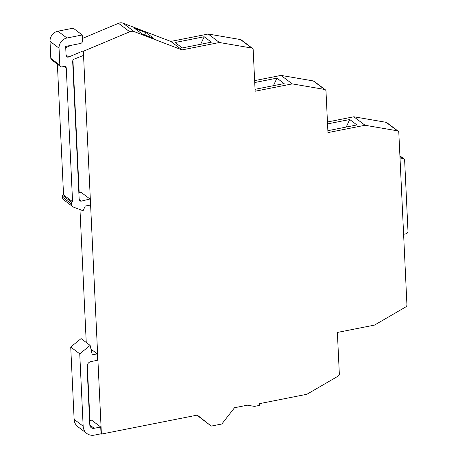 <?xml version="1.0" encoding="UTF-8"?>
<svg xmlns="http://www.w3.org/2000/svg" width="458" height="458" viewBox="0 0 458 458"><rect width="100%" height="100%" fill="white"/><g stroke="black" fill="none" stroke-linecap="round" stroke-linejoin="round"><path stroke-width="0.69" d="M196.911 415.177L211.241 426.095L221.838 423.999L234.513 407.735L247.389 405.187L254.488 406.401L259.325 405.445L259.239 403.704L306.883 394.275L338.056 376.173A2.273 1.958 127.1 0 0 339.332 373.9L337.374 332.445L374.478 325.1L405.656 306.997A2.273 1.958 127.1 0 0 406.927 304.73L398.809 132.528A2.273 1.958 127.1 0 0 398.099 131.125A2.273 1.958 127.1 0 0 397.344 130.805L365.055 125.263L327.951 132.608L325.993 91.153A2.273 1.958 127.1 0 0 325.289 89.751A2.273 1.958 127.1 0 0 324.533 89.424L292.244 83.883L255.14 91.228L253.182 49.773A2.273 1.958 127.1 0 0 252.478 48.371L241.24 39.88A2.273 1.958 127.1 0 0 240.484 39.56L208.195 34.018L170.788 41.426L182.026 49.911L134.2 31.625A6.824 5.88 127.1 0 0 131.045 31.39A6.824 5.88 127.1 0 0 129.757 31.785L83.35 51.267L101.401 434.081L101.035 433.8L100.714 426.999L94.159 428.299L89.814 425.013M170.788 41.426L122.962 23.14A6.824 5.88 127.1 0 0 119.807 22.9A6.824 5.88 127.1 0 0 118.519 23.295L82.388 38.461M82.228 34.98L66.948 38.008A9.097 7.838 127.1 0 0 59.042 48.153L59.843 65.162A2.273 1.958 127.1 0 0 60.548 66.565L51.525 59.746A2.273 1.958 -52.9 0 1 50.815 58.343L50.014 41.335A9.097 7.838 -52.9 0 1 57.92 31.19L73.2 28.161L82.228 34.98L82.509 40.934A2.273 1.958 127.1 0 1 80.528 43.47L65.666 46.413L66.089 55.401A2.273 1.958 127.1 0 0 66.799 56.803A2.273 1.958 127.1 0 0 68.7 56.981L66.072 55M60.548 66.565A2.273 1.958 127.1 0 0 62.019 66.879L64.097 66.467A2.273 1.958 127.1 0 1 65.568 66.776A2.273 1.958 127.1 0 1 66.273 68.179L72.57 201.692L63.542 194.873L57.382 64.172M63.542 194.873L62.299 195.119L71.322 201.938L72.57 201.692M71.322 201.938L71.419 203.907A4.551 3.922 127.1 0 0 72.828 206.713L63.805 199.9A4.551 3.922 -52.9 0 1 62.391 197.089L62.299 195.119M72.828 206.713A4.551 3.922 127.1 0 0 73.669 207.176L83.064 210.772L85.262 206.043L90.249 205.058L89.963 199.007L81.444 201.102L79.171 199.385M90.134 345.412L79.744 353.845L70.721 347.027L81.106 338.599L90.134 345.412L92.281 354.858L97.262 353.874L90.976 349.122M79.744 353.845L83.156 426.18A11.828 10.191 127.1 0 0 86.831 433.48L77.803 426.667A11.828 10.191 -52.9 0 1 74.133 419.368L70.721 347.027M86.831 433.48A11.828 10.191 127.1 0 0 94.48 435.1L101.035 433.8M97.262 353.874L97.565 360.251L91.01 361.551A4.551 3.922 127.1 0 0 87.06 366.623L89.802 424.869A4.551 3.922 127.1 0 0 91.216 427.675A4.551 3.922 127.1 0 0 94.159 428.299M89.602 420.593L91.686 420.181L100.714 426.999M83.35 51.267L82.978 50.987L83.196 55.521L74.253 59.076A2.273 1.958 127.1 0 0 72.667 61.498L79.171 199.407A2.273 1.958 127.1 0 0 79.881 200.816A2.273 1.958 127.1 0 0 81.444 201.102M78.856 192.704L80.934 192.188L89.963 199.007M72.937 60.296L79.177 192.623M79.978 209.592L86.247 342.475M87.301 364.917L89.928 420.53M211.241 426.095L197.284 415.103L101.401 434.081M403.607 234.273L406.011 233.798A2.273 1.958 -52.9 0 0 407.986 231.261L404.637 160.254A2.273 1.958 -52.9 0 0 403.933 158.852L399.903 155.812M400.057 159.018L402.462 158.542A2.273 1.958 -52.9 0 1 403.933 158.852M398.099 131.125L386.861 122.641A2.273 1.958 127.1 0 0 386.105 122.315L353.816 116.773L365.055 125.263M327.859 130.696L356.914 124.942L349.729 119.515L327.539 123.906M327.447 121.994L353.816 116.773M325.289 89.751L314.051 81.261A2.273 1.958 127.1 0 0 313.295 80.934L281.006 75.398L292.244 83.883M255.049 89.316L284.12 83.562L276.935 78.135L254.728 82.532M254.637 80.614L281.006 75.398M252.478 48.371A2.273 1.958 127.1 0 0 251.723 48.044L219.434 42.508L208.195 34.018M204.182 36.743L175.099 42.502L182.284 47.93L211.367 42.17L204.182 36.743L200.673 44.289M182.026 49.911L219.434 42.508M141.831 33.789L134.646 28.362L146.44 32.867L153.625 38.295L141.831 33.789M65.723 47.626L71.23 45.313M82.978 50.987L68.7 56.981M144.636 34.86L146.44 32.867M273.426 85.68L276.935 78.135M346.219 127.061L349.729 119.515M129.757 31.785L118.519 23.295M66.948 38.008L57.92 31.19M59.042 48.153L50.014 41.335M59.843 65.162L50.815 58.343M66.273 68.179L64.023 66.479M71.419 203.907L62.391 197.089M83.156 426.18L74.133 419.368M402.462 158.542L399.943 156.642M397.344 130.805L386.105 122.315M324.533 89.424L313.295 80.934M251.723 48.044L240.484 39.56M134.2 31.625L122.962 23.14"/></g></svg>
